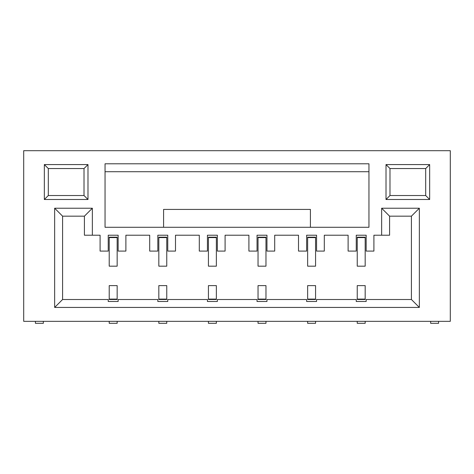 <?xml version="1.0" encoding="UTF-8"?>
<svg xmlns="http://www.w3.org/2000/svg" width="474" height="474" viewBox="0 0 474 474"><rect width="100%" height="100%" fill="white"/><g stroke="black" fill="none" stroke-linecap="round" stroke-linejoin="round"><path stroke-width="0.71" d="M105.05 227.277L368.95 227.277L368.95 163.785L105.05 163.785L105.05 227.277M381.647 235.217L381.647 208.228L389.587 216.168L389.587 235.217L373.909 235.217L373.909 251.09L366.171 251.09L366.171 235.217L356.252 235.217L356.252 251.09L348.112 251.09L348.112 235.217L324.305 235.217L324.305 251.09L316.567 251.09L316.567 235.217L306.642 235.217L306.642 251.09L298.507 251.09L298.507 235.217L274.701 235.217L274.701 251.09L266.963 251.09L266.963 235.217L257.038 235.217L257.038 251.09L248.903 251.09L248.903 235.217L225.097 235.217L225.097 251.09L217.359 251.09L217.359 235.217L207.434 235.217L207.434 251.09L199.299 251.09L199.299 235.217L175.493 235.217L175.493 251.09L167.755 251.09L167.755 235.217L157.83 235.217L157.83 251.09L149.695 251.09L149.695 235.217L125.888 235.217L125.888 251.09L118.145 251.09L118.145 235.217L108.226 235.217L108.226 251.09L100.091 251.09L100.091 235.217L84.413 235.217L84.413 216.168L92.353 208.228L92.353 235.217M381.647 208.228L419.348 208.228L419.348 307.436L54.652 307.436L54.652 208.228L92.353 208.228M450.3 321.331L450.3 150.691L23.7 150.691L23.7 321.331L450.3 321.331M87.986 164.579L87.986 199.501L44.337 199.501L44.337 164.579L87.986 164.579L84.017 168.548L84.017 195.531L48.307 195.531L48.307 168.548L44.337 164.579M386.014 164.579L429.663 164.579L429.663 199.501L386.014 199.501L386.014 164.579L389.984 168.548L425.693 168.548L425.693 195.531L389.984 195.531L389.984 168.548M368.95 171.718L105.05 171.718M389.587 216.168L411.408 216.168L411.408 299.503L419.348 307.436M411.408 299.503L366.171 299.503L366.171 301.488L356.252 301.488L356.252 299.503L316.567 299.503L316.567 301.488L306.642 301.488L306.642 299.503L266.963 299.503L266.963 301.488L257.038 301.488L257.038 299.503L217.359 299.503L217.359 301.488L207.434 301.488L207.434 299.503L167.755 299.503L167.755 301.488L157.83 301.488L157.83 299.503L118.145 299.503L118.145 301.488L108.226 301.488L108.226 299.503L62.592 299.503L54.652 307.436M163.583 227.277L163.583 209.419L310.417 209.419L310.417 227.277M48.307 195.531L44.337 199.501M84.017 195.531L87.986 199.501M48.307 168.548L84.017 168.548M62.592 299.503L62.592 216.168L84.413 216.168M62.592 216.168L54.652 208.228M109.216 237.593L109.216 237.196L117.155 237.196L117.155 266.169L109.216 266.169L109.216 237.593L117.155 237.593M117.155 321.331L117.155 323.309L109.216 323.309L109.216 321.331M109.216 299.106L109.216 285.615L117.155 285.615L117.155 299.503L109.216 299.503L109.216 299.106L117.155 299.106M158.826 237.593L158.826 237.196L166.759 237.196L166.759 266.169L158.826 266.169L158.826 237.593L166.759 237.593M166.759 321.331L166.759 323.309L158.826 323.309L158.826 321.331M158.826 299.106L158.826 285.615L166.759 285.615L166.759 299.503L158.826 299.503L158.826 299.106L166.759 299.106M208.43 237.593L208.43 237.196L216.363 237.196L216.363 266.169L208.43 266.169L208.43 237.593L216.363 237.593M216.363 321.331L216.363 323.309L208.43 323.309L208.43 321.331M208.43 299.106L208.43 285.615L216.363 285.615L216.363 299.503L208.43 299.503L208.43 299.106L216.363 299.106M35.408 321.331L35.408 323.309L43.341 323.309L35.408 323.309M43.341 321.331L43.341 323.309M430.659 321.331L430.659 323.309L438.592 323.309L438.592 321.331M430.659 323.309L438.592 323.309M357.242 321.331L357.242 323.309L365.176 323.309L365.176 321.331M307.638 321.331L307.638 323.309L315.571 323.309L315.571 321.331M258.034 321.331L258.034 323.309L265.967 323.309L265.967 321.331M357.242 266.169L365.176 266.169L365.176 237.196L357.242 237.196L357.242 266.169M307.638 299.503L315.571 299.503L315.571 285.615L307.638 285.615L307.638 299.503M307.638 266.169L315.571 266.169L315.571 237.196L307.638 237.196L307.638 266.169M258.034 299.503L265.967 299.503L265.967 285.615L258.034 285.615L258.034 299.503M258.034 266.169L265.967 266.169L265.967 237.196L258.034 237.196L258.034 266.169M357.242 299.503L365.176 299.503L365.176 285.615L357.242 285.615L357.242 299.503M389.984 195.531L386.014 199.501M425.693 195.531L429.663 199.501M425.693 168.548L429.663 164.579M411.408 216.168L419.348 208.228M357.242 237.593L365.176 237.593M307.638 299.106L315.571 299.106M307.638 237.593L315.571 237.593M258.034 299.106L265.967 299.106M258.034 237.593L265.967 237.593M357.242 299.106L365.176 299.106"/></g></svg>
